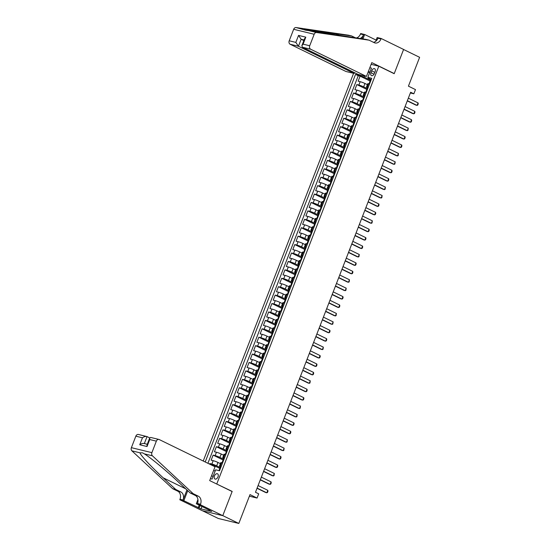 <?xml version="1.0" encoding="UTF-8"?>
<svg xmlns="http://www.w3.org/2000/svg" width="551" height="551" viewBox="0 0 551 551"><rect width="100%" height="100%" fill="white"/><g stroke="black" fill="none" stroke-linecap="round" stroke-linejoin="round"><path stroke-width="0.83" d="M218.017 476.835A2.907 1.798 -64 0 0 217.514 473.791A2.907 1.798 -64 0 0 214.463 475.974A2.907 1.798 -64 0 0 214.966 479.019A2.907 1.798 -64 0 0 218.017 476.835M202.458 510.749L218.299 518.477L238.817 523.45L222.783 515.626L232.178 491.416L216.178 483.757M353.597 73.324L203.229 461.015M216.784 483.909L378.806 66.196L394.192 73.703L403.587 49.494L419.614 57.318L408.429 86.163L415.482 89.599L413.849 93.815L410.64 92.244L255.485 492.27L258.688 493.834L257.055 498.049L250.002 494.605L238.817 523.45M367.386 84.668L364.955 83.477A3.637 0.386 -158.8 0 0 360.168 81.693L358.15 81.197L360.106 76.148L370.1 81.025M367.173 88.566L363.646 86.844A3.637 0.386 -158.8 0 0 358.866 85.061L356.841 84.565L366.828 89.441M356.841 84.565L354.878 89.62L356.903 90.109A3.637 0.386 -158.8 0 1 361.683 91.9L364.121 93.091M360.857 101.508L358.419 100.323A3.637 0.386 -158.8 0 0 353.639 98.533L351.614 98.044L353.577 92.988L363.564 97.864M357.585 109.931L355.154 108.747A3.637 0.386 -158.8 0 0 350.374 106.956L348.349 106.467L350.305 101.412L360.299 106.288M354.321 118.355L351.889 117.163A3.637 0.386 -158.8 0 0 347.102 115.379L345.078 114.883L347.04 109.835L357.027 114.704M351.056 126.771L348.618 125.587A3.637 0.386 -158.8 0 0 343.838 123.796L341.813 123.307L343.776 118.251L353.763 123.128M347.791 135.195L345.353 134.01A3.637 0.386 -158.8 0 0 340.573 132.219L338.548 131.73L340.504 126.675L350.498 131.551M344.52 143.618L342.088 142.427A3.637 0.386 -158.8 0 0 337.302 140.643L335.284 140.154L337.24 135.098L347.233 139.975M341.255 152.042L338.824 150.85A3.637 0.386 -158.8 0 0 334.037 149.059L332.012 148.57L333.975 143.522L343.962 148.391M337.99 160.458L335.552 159.273A3.637 0.386 -158.8 0 0 330.772 157.483L328.747 156.994L330.71 151.938L340.697 156.815M334.719 168.881L332.287 167.697A3.637 0.386 -158.8 0 0 327.508 165.906L325.483 165.417L327.439 160.362L337.432 165.238M331.454 177.305L329.023 176.113A3.637 0.386 -158.8 0 0 324.236 174.33L322.218 173.834L324.174 168.785L334.168 173.661M328.189 185.728L325.751 184.537A3.637 0.386 -158.8 0 0 320.971 182.746L318.946 182.257L320.909 177.208L330.896 182.078M324.925 194.145L322.487 192.96A3.637 0.386 -158.8 0 0 317.707 191.169L315.682 190.68L317.645 185.625L327.631 190.501M321.653 202.568L319.222 201.384A3.637 0.386 -158.8 0 0 314.442 199.593L312.417 199.104L314.373 194.048L324.367 198.925M318.388 210.992L315.957 209.8A3.637 0.386 -158.8 0 0 311.17 208.016L309.152 207.52L311.108 202.472L321.102 207.348M315.124 219.415L312.686 218.224A3.637 0.386 -158.8 0 0 307.906 216.433L305.881 215.944L307.844 210.888L317.831 215.765M311.859 227.832L309.421 226.647A3.637 0.386 -158.8 0 0 304.641 224.856L302.616 224.367L304.579 219.312L314.566 224.188M308.588 236.255L306.156 235.07A3.637 0.386 -158.8 0 0 301.376 233.28L299.351 232.791L301.307 227.735L311.301 232.612M305.323 244.678L302.892 243.487A3.637 0.386 -158.8 0 0 298.105 241.703L296.08 241.207L298.043 236.159L308.03 241.028M302.058 253.095L299.62 251.91A3.637 0.386 -158.8 0 0 294.84 250.12L292.815 249.631L294.778 244.575L304.765 249.451M298.794 261.518L296.355 260.334A3.637 0.386 -158.8 0 0 291.575 258.543L289.55 258.054L291.507 252.999L301.5 257.875M295.522 269.942L293.091 268.75A3.637 0.386 -158.8 0 0 288.304 266.966L286.286 266.477L288.242 261.422L298.236 266.298M292.257 278.365L289.826 277.174A3.637 0.386 -158.8 0 0 285.039 275.383L283.014 274.894L284.977 269.845L294.964 274.715M288.993 286.782L286.554 285.597A3.637 0.386 -158.8 0 0 281.775 283.806L279.75 283.317L281.713 278.262L291.699 283.138M285.721 295.205L283.29 294.02A3.637 0.386 -158.8 0 0 278.51 292.23L276.485 291.741L278.441 286.685L288.435 291.562M282.456 303.629L280.025 302.437A3.637 0.386 -158.8 0 0 275.238 300.653L273.22 300.157L275.176 295.109L285.17 299.985M279.192 312.052L276.754 310.86A3.637 0.386 -158.8 0 0 271.974 309.07L269.949 308.581L271.912 303.532L281.898 308.402M275.927 320.468L273.489 319.284A3.637 0.386 -158.8 0 0 268.709 317.493L266.684 317.004L268.647 311.949L278.634 316.825M272.655 328.892L270.224 327.707A3.637 0.386 -158.8 0 0 265.444 325.916L263.419 325.427L265.375 320.372L275.369 325.248M269.391 337.315L266.959 336.124A3.637 0.386 -158.8 0 0 262.173 334.34L260.155 333.844L262.111 328.795L272.104 333.672M266.126 345.739L263.688 344.547A3.637 0.386 -158.8 0 0 258.908 342.756L256.883 342.267L258.846 337.212L268.833 342.088M262.861 354.155L260.423 352.971A3.637 0.386 -158.8 0 0 255.643 351.18L253.618 350.691L255.581 345.635L265.568 350.512M259.59 362.579L257.159 361.394A3.637 0.386 -158.8 0 0 252.372 359.603L250.354 359.114L252.31 354.059L262.304 358.935M256.325 371.002L253.894 369.811A3.637 0.386 -158.8 0 0 249.107 368.027L247.082 367.531L249.045 362.482L259.032 367.352M253.061 379.419L250.622 378.234A3.637 0.386 -158.8 0 0 245.842 376.443L243.817 375.954L245.78 370.899L255.767 375.775M249.796 387.842L247.358 386.657A3.637 0.386 -158.8 0 0 242.578 384.867L240.553 384.378L242.509 379.322L252.503 384.199M246.524 396.265L244.093 395.074A3.637 0.386 -158.8 0 0 239.306 393.29L237.288 392.801L239.244 387.746L249.238 392.622M243.26 404.689L240.828 403.497A3.637 0.386 -158.8 0 0 236.042 401.707L234.017 401.218L235.98 396.169L245.966 401.038M239.995 413.105L237.557 411.921A3.637 0.386 -158.8 0 0 232.777 410.13L230.752 409.641L232.715 404.586L242.702 409.462M236.723 421.529L234.292 420.344A3.637 0.386 -158.8 0 0 229.512 418.553L227.487 418.064L229.443 413.009L239.437 417.885M233.459 429.952L231.027 428.761A3.637 0.386 -158.8 0 0 226.241 426.977L224.223 426.481L226.179 421.432L236.172 426.309M230.194 438.376L227.756 437.184A3.637 0.386 -158.8 0 0 222.976 435.393L220.951 434.904L222.914 429.856L232.901 434.725M226.929 446.792L224.491 445.607A3.637 0.386 -158.8 0 0 219.711 443.817L217.686 443.328L219.649 438.272L229.636 443.149M223.658 455.216L221.226 454.031A3.637 0.386 -158.8 0 0 216.447 452.24L214.422 451.751L216.378 446.696L226.371 451.572M220.393 463.639L217.962 462.447A3.637 0.386 -158.8 0 0 213.175 460.664L211.15 460.168L213.113 455.119L223.107 459.995M221.247 466.304L220.297 466.07A3.637 0.386 21.2 0 0 219.477 466.008A3.637 0.386 21.2 0 0 220.641 466.787L220.999 466.959M224.519 457.881L223.561 457.647A3.637 0.386 21.2 0 0 222.742 457.585A3.637 0.386 21.2 0 0 223.913 458.363L224.264 458.535M227.783 449.458L226.833 449.23A3.637 0.386 21.2 0 0 226.006 449.168A3.637 0.386 21.2 0 0 227.177 449.94L227.529 450.112M231.048 441.041L230.098 440.807A3.637 0.386 21.2 0 0 229.271 440.745A3.637 0.386 21.2 0 0 230.442 441.523L230.793 441.695M234.32 432.618L233.362 432.383A3.637 0.386 21.2 0 0 232.543 432.321A3.637 0.386 21.2 0 0 233.714 433.1L234.065 433.272M237.584 424.194L236.627 423.967A3.637 0.386 21.2 0 0 235.807 423.898A3.637 0.386 21.2 0 0 236.978 424.676L237.329 424.849M240.849 415.771L239.899 415.544A3.637 0.386 21.2 0 0 239.072 415.482A3.637 0.386 21.2 0 0 240.243 416.253L240.594 416.425M244.114 407.354L243.163 407.12A3.637 0.386 21.2 0 0 242.337 407.058A3.637 0.386 21.2 0 0 243.508 407.836L243.859 408.009M247.385 398.931L246.428 398.697A3.637 0.386 21.2 0 0 245.608 398.635A3.637 0.386 21.2 0 0 246.779 399.413L247.13 399.585M250.65 390.507L249.693 390.28A3.637 0.386 21.2 0 0 248.873 390.218A3.637 0.386 21.2 0 0 250.044 390.99L250.395 391.162M253.915 382.084L252.964 381.857A3.637 0.386 21.2 0 0 252.138 381.795A3.637 0.386 21.2 0 0 253.308 382.573L253.66 382.738M257.179 373.668L256.229 373.433A3.637 0.386 21.2 0 0 255.409 373.371A3.637 0.386 21.2 0 0 256.573 374.15L256.931 374.322M260.451 365.244L259.493 365.01A3.637 0.386 21.2 0 0 258.674 364.948A3.637 0.386 21.2 0 0 259.845 365.726L260.196 365.898M263.715 356.821L262.765 356.593A3.637 0.386 21.2 0 0 261.939 356.531A3.637 0.386 21.2 0 0 263.109 357.303L263.461 357.475M266.98 348.397L266.03 348.17A3.637 0.386 21.2 0 0 265.203 348.108A3.637 0.386 21.2 0 0 266.374 348.886L266.725 349.058M270.245 339.981L269.294 339.747A3.637 0.386 21.2 0 0 268.475 339.685A3.637 0.386 21.2 0 0 269.639 340.463L269.997 340.635M273.516 331.557L272.559 331.323A3.637 0.386 21.2 0 0 271.739 331.261A3.637 0.386 21.2 0 0 272.91 332.039L273.262 332.212M276.781 323.134L275.831 322.907A3.637 0.386 21.2 0 0 275.004 322.845A3.637 0.386 21.2 0 0 276.175 323.616L276.526 323.788M280.046 314.717L279.095 314.483A3.637 0.386 21.2 0 0 278.269 314.421A3.637 0.386 21.2 0 0 279.44 315.2L279.791 315.372M283.317 306.294L282.36 306.06A3.637 0.386 21.2 0 0 281.54 305.998A3.637 0.386 21.2 0 0 282.711 306.776L283.062 306.948M286.582 297.871L285.625 297.643A3.637 0.386 21.2 0 0 284.805 297.574A3.637 0.386 21.2 0 0 285.976 298.353L286.327 298.525M289.847 289.447L288.896 289.22A3.637 0.386 21.2 0 0 288.07 289.158A3.637 0.386 21.2 0 0 289.241 289.929L289.592 290.101M293.111 281.031L292.161 280.796A3.637 0.386 21.2 0 0 291.334 280.735A3.637 0.386 21.2 0 0 292.505 281.513L292.856 281.685M296.383 272.607L295.426 272.373A3.637 0.386 21.2 0 0 294.606 272.311A3.637 0.386 21.2 0 0 295.777 273.089L296.128 273.262M299.648 264.184L298.69 263.957A3.637 0.386 21.2 0 0 297.871 263.895A3.637 0.386 21.2 0 0 299.041 264.666L299.393 264.838M302.912 255.76L301.962 255.533A3.637 0.386 21.2 0 0 301.135 255.471A3.637 0.386 21.2 0 0 302.306 256.249L302.657 256.415M306.177 247.344L305.226 247.11A3.637 0.386 21.2 0 0 304.407 247.048A3.637 0.386 21.2 0 0 305.571 247.826L305.929 247.998M309.448 238.92L308.491 238.686A3.637 0.386 21.2 0 0 307.672 238.624A3.637 0.386 21.2 0 0 308.842 239.403L309.194 239.575M312.713 230.497L311.763 230.27A3.637 0.386 21.2 0 0 310.936 230.208A3.637 0.386 21.2 0 0 312.107 230.979L312.458 231.151M315.978 222.074L315.027 221.846A3.637 0.386 21.2 0 0 314.201 221.784A3.637 0.386 21.2 0 0 315.372 222.563L315.723 222.735M319.243 213.657L318.292 213.423A3.637 0.386 21.2 0 0 317.472 213.361A3.637 0.386 21.2 0 0 318.636 214.139L318.995 214.311M322.514 205.234L321.557 205A3.637 0.386 21.2 0 0 320.737 204.938A3.637 0.386 21.2 0 0 321.908 205.716L322.259 205.888M325.779 196.81L324.828 196.583A3.637 0.386 21.2 0 0 324.002 196.521A3.637 0.386 21.2 0 0 325.173 197.292L325.524 197.465M329.043 188.394L328.093 188.16A3.637 0.386 21.2 0 0 327.266 188.098A3.637 0.386 21.2 0 0 328.437 188.876L328.789 189.048M332.315 179.97L331.358 179.736A3.637 0.386 21.2 0 0 330.538 179.674A3.637 0.386 21.2 0 0 331.709 180.452L332.06 180.625M335.58 171.547L334.622 171.32A3.637 0.386 21.2 0 0 333.803 171.251A3.637 0.386 21.2 0 0 334.974 172.029L335.325 172.201M338.844 163.124L337.894 162.896A3.637 0.386 21.2 0 0 337.067 162.834A3.637 0.386 21.2 0 0 338.238 163.606L338.589 163.778M342.109 154.707L341.159 154.473A3.637 0.386 21.2 0 0 340.332 154.411A3.637 0.386 21.2 0 0 341.503 155.189L341.854 155.361M345.381 146.284L344.423 146.049A3.637 0.386 21.2 0 0 343.604 145.987A3.637 0.386 21.2 0 0 344.774 146.766L345.126 146.938M348.645 137.86L347.688 137.633A3.637 0.386 21.2 0 0 346.868 137.571A3.637 0.386 21.2 0 0 348.039 138.342L348.39 138.515M351.91 129.437L350.959 129.209A3.637 0.386 21.2 0 0 350.133 129.148A3.637 0.386 21.2 0 0 351.304 129.926L351.655 130.091M355.175 121.02L354.224 120.786A3.637 0.386 21.2 0 0 353.405 120.724A3.637 0.386 21.2 0 0 354.568 121.502L354.927 121.675M358.446 112.597L357.489 112.363A3.637 0.386 21.2 0 0 356.669 112.301A3.637 0.386 21.2 0 0 357.84 113.079L358.191 113.251M361.711 104.173L360.76 103.946A3.637 0.386 21.2 0 0 359.934 103.884A3.637 0.386 21.2 0 0 361.105 104.656L361.456 104.828M364.976 95.75L364.025 95.523A3.637 0.386 21.2 0 0 363.199 95.461A3.637 0.386 21.2 0 0 364.369 96.239L364.721 96.411M371.677 70.824L370.954 72.677A2.817 1.743 -64 0 0 371.436 75.625A2.817 1.743 -64 0 0 374.391 73.51L375.114 71.658A2.817 1.743 -64 0 0 374.625 68.71A2.817 1.743 -64 0 0 371.677 70.824L374.838 72.367M371.14 64.336L378.806 66.196M210.427 478.681L212.052 479.074L215.641 469.81L219.525 470.754L371.746 78.304L367.861 77.367L368.213 78.077L371.257 79.564M364.652 76.004L364.218 77.112L355.553 74.385L205.213 461.986M359.438 75.322L359.645 74.791M369.831 67.711L371.457 68.104L367.861 77.367M220.18 467.537L216.653 465.815L217.962 462.447M223.444 459.114L219.918 457.399L221.226 454.031M226.709 450.697L223.183 448.975L224.491 445.607M229.974 442.274L226.454 440.552L227.756 437.184M233.245 433.851L229.719 432.129L231.027 428.761M236.51 425.427L232.983 423.712L234.292 420.344M239.775 417.011L236.255 415.289L237.557 411.921M243.039 408.587L239.52 406.865L240.828 403.497M246.311 400.164L242.784 398.449L244.093 395.074M249.575 391.74L246.049 390.025L247.358 386.657M252.84 383.324L249.321 381.602L250.622 378.234M256.112 374.9L252.585 373.179L253.894 369.811M259.376 366.477L255.85 364.762L257.159 361.394M262.641 358.06L259.115 356.339L260.423 352.971M265.906 349.637L262.386 347.915L263.688 344.547M269.177 341.214L265.651 339.492L266.959 336.124M272.442 332.79L268.916 331.075L270.224 327.707M275.707 324.374L272.18 322.652L273.489 319.284M278.971 315.95L275.452 314.228L276.754 310.86M282.243 307.527L278.716 305.805L280.025 302.437M285.508 299.103L281.981 297.388L283.29 294.02M288.772 290.687L285.253 288.965L286.554 285.597M292.037 282.264L288.517 280.542L289.826 277.174M295.308 273.84L291.782 272.125L293.091 268.75M298.573 265.417L295.047 263.702L296.355 260.334M301.838 257L298.318 255.278L299.62 251.91M305.109 248.577L301.583 246.855L302.892 243.487M308.374 240.153L304.848 238.438L306.156 235.07M311.639 231.737L308.112 230.015L309.421 226.647M314.903 223.313L311.384 221.592L312.686 218.224M318.175 214.89L314.649 213.168L315.957 209.8M321.44 206.467L317.913 204.752L319.222 201.384M324.704 198.05L321.178 196.328L322.487 192.96M327.969 189.627L324.449 187.905L325.751 184.537M331.241 181.203L327.714 179.481L329.023 176.113M334.505 172.78L330.979 171.065L332.287 167.697M337.77 164.363L334.25 162.641L335.552 159.273M341.035 155.94L337.515 154.218L338.824 150.85M344.306 147.516L340.78 145.801L342.088 142.427M347.571 139.093L344.044 137.378L345.353 134.01M350.835 130.677L347.316 128.955L348.618 125.587M354.107 122.253L350.581 120.531L351.889 117.163M357.372 113.83L353.845 112.115L355.154 108.747M360.636 105.413L357.11 103.691L358.419 100.323M363.901 96.99L360.382 95.268L361.683 91.9M368.24 87.334L367.29 87.099A3.637 0.386 -158.8 0 0 366.47 87.037A3.637 0.386 -158.8 0 0 367.634 87.816L367.992 87.988M360.106 76.148L358.246 75.694L207.906 463.301M216.653 465.815A3.637 0.386 21.2 0 0 211.873 464.032L209.848 463.536L209.614 464.135M213.113 455.119L215.138 455.608A3.637 0.386 21.2 0 1 219.918 457.399M216.378 446.696L218.403 447.185A3.637 0.386 21.2 0 1 223.183 448.975M219.649 438.272L221.667 438.761A3.637 0.386 21.2 0 1 226.454 440.552M222.914 429.856L224.939 430.345A3.637 0.386 21.2 0 1 229.719 432.129M226.179 421.432L228.204 421.921A3.637 0.386 21.2 0 1 232.983 423.712M229.443 413.009L231.468 413.498A3.637 0.386 21.2 0 1 236.255 415.289M232.715 404.586L234.733 405.081A3.637 0.386 21.2 0 1 239.52 406.865M235.98 396.169L238.004 396.658A3.637 0.386 21.2 0 1 242.784 398.449M239.244 387.746L241.269 388.235A3.637 0.386 21.2 0 1 246.049 390.025M242.509 379.322L244.534 379.811A3.637 0.386 21.2 0 1 249.321 381.602M245.78 370.899L247.805 371.395A3.637 0.386 21.2 0 1 252.585 373.179M249.045 362.482L251.07 362.971A3.637 0.386 21.2 0 1 255.85 364.762M252.31 354.059L254.335 354.548A3.637 0.386 21.2 0 1 259.115 356.339M255.581 345.635L257.599 346.124A3.637 0.386 21.2 0 1 262.386 347.915M258.846 337.212L260.871 337.708A3.637 0.386 21.2 0 1 265.651 339.492M262.111 328.795L264.136 329.284A3.637 0.386 21.2 0 1 268.916 331.075M265.375 320.372L267.4 320.861A3.637 0.386 21.2 0 1 272.18 322.652M268.647 311.949L270.665 312.438A3.637 0.386 21.2 0 1 275.452 314.228M271.912 303.532L273.937 304.021A3.637 0.386 21.2 0 1 278.716 305.805M275.176 295.109L277.201 295.598A3.637 0.386 21.2 0 1 281.981 297.388M278.441 286.685L280.466 287.174A3.637 0.386 21.2 0 1 285.253 288.965M281.713 278.262L283.731 278.758A3.637 0.386 21.2 0 1 288.517 280.542M284.977 269.845L287.002 270.334A3.637 0.386 21.2 0 1 291.782 272.125M288.242 261.422L290.267 261.911A3.637 0.386 21.2 0 1 295.047 263.702M291.507 252.999L293.531 253.488A3.637 0.386 21.2 0 1 298.318 255.278M294.778 244.575L296.803 245.071A3.637 0.386 21.2 0 1 301.583 246.855M298.043 236.159L300.068 236.648A3.637 0.386 21.2 0 1 304.848 238.438M301.307 227.735L303.332 228.224A3.637 0.386 21.2 0 1 308.112 230.015M304.579 219.312L306.597 219.801A3.637 0.386 21.2 0 1 311.384 221.592M307.844 210.888L309.869 211.384A3.637 0.386 21.2 0 1 314.649 213.168M311.108 202.472L313.133 202.961A3.637 0.386 21.2 0 1 317.913 204.752M314.373 194.048L316.398 194.537A3.637 0.386 21.2 0 1 321.178 196.328M317.645 185.625L319.663 186.114A3.637 0.386 21.2 0 1 324.449 187.905M320.909 177.208L322.934 177.697A3.637 0.386 21.2 0 1 327.714 179.481M324.174 168.785L326.199 169.274A3.637 0.386 21.2 0 1 330.979 171.065M327.439 160.362L329.464 160.851A3.637 0.386 21.2 0 1 334.25 162.641M330.71 151.938L332.728 152.434A3.637 0.386 21.2 0 1 337.515 154.218M333.975 143.522L336 144.011A3.637 0.386 21.2 0 1 340.78 145.801M337.24 135.098L339.264 135.587A3.637 0.386 21.2 0 1 344.044 137.378M340.504 126.675L342.529 127.164A3.637 0.386 21.2 0 1 347.316 128.955M343.776 118.251L345.801 118.747A3.637 0.386 21.2 0 1 350.581 120.531M347.04 109.835L349.065 110.324A3.637 0.386 21.2 0 1 353.845 112.115M350.305 101.412L352.33 101.901A3.637 0.386 21.2 0 1 357.11 103.691M353.577 92.988L355.595 93.477A3.637 0.386 21.2 0 1 360.382 95.268M369.549 83.966L368.598 83.731A3.637 0.386 -158.8 0 0 367.772 83.669L366.47 87.037M366.284 92.382L365.334 92.155A3.637 0.386 -158.8 0 0 364.507 92.093L363.199 95.461M363.019 100.805L362.062 100.578A3.637 0.386 -158.8 0 0 361.242 100.509L359.934 103.884M359.748 109.229L358.797 108.995A3.637 0.386 -158.8 0 0 357.978 108.933L356.669 112.301M356.483 117.652L355.533 117.418A3.637 0.386 -158.8 0 0 354.706 117.356L353.405 120.724M353.219 126.069L352.261 125.842A3.637 0.386 -158.8 0 0 351.442 125.78L350.133 129.148M349.954 134.492L348.997 134.258A3.637 0.386 -158.8 0 0 348.177 134.196L346.868 137.571M346.682 142.916L345.732 142.681A3.637 0.386 -158.8 0 0 344.905 142.619L343.604 145.987M343.418 151.339L342.467 151.105A3.637 0.386 -158.8 0 0 341.641 151.043L340.332 154.411M340.153 159.756L339.196 159.528A3.637 0.386 -158.8 0 0 338.376 159.466L337.067 162.834M336.888 168.179L335.931 167.945A3.637 0.386 -158.8 0 0 335.111 167.883L333.803 171.251M333.617 176.602L332.666 176.368A3.637 0.386 -158.8 0 0 331.84 176.306L330.538 179.674M330.352 185.019L329.402 184.792A3.637 0.386 -158.8 0 0 328.575 184.73L327.266 188.098M327.087 193.442L326.13 193.215A3.637 0.386 -158.8 0 0 325.31 193.153L324.002 196.521M323.816 201.866L322.865 201.632A3.637 0.386 -158.8 0 0 322.046 201.57L320.737 204.938M320.551 210.289L319.601 210.055A3.637 0.386 -158.8 0 0 318.774 209.993L317.472 213.361M317.286 218.706L316.336 218.478A3.637 0.386 -158.8 0 0 315.509 218.416L314.201 221.784M314.022 227.129L313.064 226.902A3.637 0.386 -158.8 0 0 312.245 226.833L310.936 230.208M310.75 235.552L309.8 235.318A3.637 0.386 -158.8 0 0 308.973 235.256L307.672 238.624M307.486 243.976L306.535 243.742A3.637 0.386 -158.8 0 0 305.709 243.68L304.407 247.048M304.221 252.392L303.264 252.165A3.637 0.386 -158.8 0 0 302.444 252.103L301.135 255.471M300.956 260.816L299.999 260.582A3.637 0.386 -158.8 0 0 299.179 260.52L297.871 263.895M297.685 269.239L296.734 269.005A3.637 0.386 -158.8 0 0 295.908 268.943L294.606 272.311M294.42 277.663L293.469 277.428A3.637 0.386 -158.8 0 0 292.643 277.367L291.334 280.735M291.155 286.079L290.198 285.852A3.637 0.386 -158.8 0 0 289.378 285.79L288.07 289.158M287.891 294.503L286.933 294.268A3.637 0.386 -158.8 0 0 286.114 294.206L284.805 297.574M284.619 302.926L283.669 302.692A3.637 0.386 -158.8 0 0 282.842 302.63L281.54 305.998M281.354 311.343L280.404 311.115A3.637 0.386 -158.8 0 0 279.577 311.053L278.269 314.421M278.09 319.766L277.132 319.539A3.637 0.386 -158.8 0 0 276.313 319.477L275.004 322.845M274.818 328.189L273.868 327.955A3.637 0.386 -158.8 0 0 273.048 327.893L271.739 331.261M271.553 336.613L270.603 336.379A3.637 0.386 -158.8 0 0 269.776 336.317L268.475 339.685M268.289 345.029L267.338 344.802A3.637 0.386 -158.8 0 0 266.512 344.74L265.203 348.108M265.024 353.453L264.067 353.225A3.637 0.386 -158.8 0 0 263.247 353.157L261.939 356.531M261.753 361.876L260.802 361.642A3.637 0.386 -158.8 0 0 259.976 361.58L258.674 364.948M258.488 370.3L257.537 370.065A3.637 0.386 -158.8 0 0 256.711 370.003L255.409 373.371M255.223 378.716L254.266 378.489A3.637 0.386 -158.8 0 0 253.446 378.427L252.138 381.795M251.959 387.139L251.001 386.912A3.637 0.386 -158.8 0 0 250.182 386.843L248.873 390.218M248.687 395.563L247.736 395.329A3.637 0.386 -158.8 0 0 246.91 395.267L245.608 398.635M245.422 403.986L244.472 403.752A3.637 0.386 -158.8 0 0 243.645 403.69L242.337 407.058M242.158 412.403L241.2 412.176A3.637 0.386 -158.8 0 0 240.381 412.114L239.072 415.482M238.886 420.826L237.936 420.592A3.637 0.386 -158.8 0 0 237.116 420.53L235.807 423.898M235.621 429.25L234.671 429.015A3.637 0.386 -158.8 0 0 233.844 428.953L232.543 432.321M232.357 437.666L231.406 437.439A3.637 0.386 -158.8 0 0 230.58 437.377L229.271 440.745M229.092 446.09L228.135 445.862A3.637 0.386 -158.8 0 0 227.315 445.8L226.006 449.168M225.82 454.513L224.87 454.279A3.637 0.386 -158.8 0 0 224.05 454.217L222.742 457.585M222.556 462.936L221.605 462.702A3.637 0.386 -158.8 0 0 220.779 462.64L219.477 466.008M369.652 72.753L368.158 72.023M370.437 80.143L364.218 77.112M249.389 496.189L257.055 498.049M410.364 92.967L413.849 93.815M369.928 72.043L368.302 71.651M211.508 475.885L213.134 476.284M215.145 471.091L213.65 470.361M358.246 75.694L355.553 74.385M209.848 463.536L219.835 468.412M232.178 491.416L231.565 491.265M371.216 79.661L370.658 79.571L370.341 81.438M369.597 83.842L369.046 83.842M369.025 83.78L370.038 81.169M408.346 98.168L418.064 102.913L418.237 103.85L417.748 105.11L416.081 105.2L407.285 100.902M418.064 102.913L417.079 105.441L407.361 100.695M366.443 76.437L310.661 49.218L302.375 47.214L358.157 74.433L366.443 76.437L371.801 62.628L394.24 73.579L403.601 49.452L381.161 38.501L377.139 37.53L375.665 41.339M354.534 72.663L354.224 73.476L345.932 71.472L290.15 44.252A2.727 2.121 -76.4 0 1 289.206 40.788L293.662 29.293A2.727 2.121 -76.4 0 1 296.08 27.55L348.563 35.195L351.6 35.932L304.193 29.513C304.317 29.988 305.743 30.339 308.477 30.553L366.043 39.431L369.074 40.168L374.205 42.668A6.357 4.945 103.6 0 0 374.997 42.957A6.357 4.945 103.6 0 0 380.982 38.963L381.161 38.501M355.677 37.923L351.6 35.932M289.206 40.788L295.832 42.393L298.539 35.402L305.805 37.158L303.091 44.149L309.717 45.754L314.18 34.258L293.662 29.293M308.477 30.553L316.591 32.523L369.074 40.168M356.242 38.005A6.357 4.945 103.6 0 0 360.471 33.997L360.65 33.528L364.666 34.506L362.93 38.976M376.14 40.106L364.666 34.506M393.634 73.435L394.24 73.579M354.224 73.476L298.435 46.256L290.15 44.252M359.948 38.542A6.357 4.945 103.6 0 0 363.502 34.727L361.911 38.832M316.591 32.523A2.727 2.121 103.6 0 0 314.18 34.258M309.717 45.754A2.727 2.121 103.6 0 0 310.661 49.218M296.08 27.55L304.551 29.878M373.426 42.289A6.357 4.945 103.6 0 0 377.945 38.226L380.982 38.963M303.842 40.581L301.149 39.266L298.435 46.256L295.832 42.393M298.539 35.402L301.149 39.266L304.076 39.975M305.805 37.158L304.579 38.687L301.865 45.678L302.375 47.214M303.091 44.149L301.865 45.678M156.353 441.151L151.897 452.647A2.727 2.121 103.6 0 0 152.407 455.808L193.174 493.668L198.305 496.169A6.357 4.945 -76.4 0 1 200.509 504.255L200.33 504.723L222.769 515.667L232.129 491.54L209.683 480.589L215.042 466.78L159.26 439.56A2.727 2.121 103.6 0 0 158.922 439.436A2.727 2.121 103.6 0 0 156.353 441.151L149.727 439.546L149.72 437.921L147.034 436.599L144.334 443.555M193.174 493.668L190.136 492.931L177.642 481.326C165.837 470.265 150.092 457.289 144.293 453.845L142.619 452.846L140.009 452.805C140.154 454.878 151.105 466.697 163.199 477.827L175.7 489.433L180.824 491.933A6.357 4.945 -76.4 0 1 183.028 500.019L179.991 499.289L179.812 499.75L202.258 510.701L222.769 515.667M175.7 489.433L172.663 488.696L177.794 491.203A6.357 4.945 -76.4 0 1 179.991 499.289M200.509 504.255L197.472 503.524A6.357 4.945 -76.4 0 0 195.268 495.439L190.136 492.931M149.727 439.546L147.021 446.53L139.754 444.774L142.468 437.783L135.842 436.178L131.386 447.674L151.897 452.647M140.009 452.805L131.896 450.842L172.663 488.696M200.33 504.723L196.308 503.745L209.855 510.357M201.935 506.493L201.005 508.883L211.708 511.48L209.779 510.536M201.005 508.883L183.834 500.721L179.812 499.75M196.308 503.745L197.94 499.53M186.934 489.956L183.028 500.019M187.726 490.693L183.834 500.721M131.896 450.842A2.727 2.121 -76.4 0 1 131.386 447.674M135.842 436.178A2.727 2.121 -76.4 0 1 138.411 434.47L147.034 436.599C145.705 436.165 144.183 436.564 142.468 437.783M198.195 507.733L199.193 505.157M200.013 505.556L199.083 507.946M147.021 446.53L147.014 444.912L149.72 437.921L150.657 437.439L158.922 439.436M139.754 444.774C141.476 443.555 142.998 443.156 144.321 443.589M367.951 88.084L367.393 87.995L367.076 89.861M366.332 92.265L365.781 92.265M365.761 92.203L366.773 89.593M405.075 106.591L414.793 111.336L414.965 112.273L414.476 113.534L412.816 113.616L404.021 109.325M414.793 111.336L413.815 113.857L404.097 109.119M364.686 96.508L364.128 96.411L363.805 98.285M363.061 100.688L364.7 96.473M363.013 100.661L362.517 100.681M362.496 100.626L363.508 98.016M401.81 115.014L411.528 119.753L411.7 120.697L411.211 121.957L409.551 122.04L400.749 117.749M411.528 119.753L410.55 122.281L400.832 117.542M361.422 104.931L360.857 104.835L360.237 106.433L360.54 106.708M359.796 109.105L359.252 109.105M359.224 109.043L360.237 106.433M398.545 123.438L408.263 128.176L407.947 130.38L406.287 130.463L397.485 126.165M408.263 128.176L407.285 130.704L397.567 125.959M358.109 113.292L357.592 113.258L357.275 115.125M356.531 117.528L355.98 117.528M355.96 117.466L356.972 114.856M395.281 131.854L404.999 136.6L405.171 137.536L404.682 138.797L403.015 138.886L394.22 134.589M404.999 136.6L404.014 139.127L394.296 134.382M354.885 121.771L354.327 121.681L354.004 123.548M353.267 125.952L352.716 125.952M352.695 125.89L353.708 123.279M392.009 140.278L401.727 145.023L401.899 145.96L401.41 147.22L399.75 147.303L390.955 143.012M401.727 145.023L400.749 147.544L391.031 142.805M351.621 130.194L351.063 130.098L350.739 131.971M349.995 134.368L349.451 134.368M349.43 134.313L350.443 131.703M388.744 148.701L398.463 153.44L398.146 155.644L396.486 155.726L387.684 151.435M398.463 153.44L397.485 155.967L387.766 151.229M348.349 138.611L347.791 138.521L347.474 140.388M346.731 142.792L346.186 142.792M346.159 142.73L347.171 140.119M385.48 157.125L395.198 161.863L394.881 164.067L393.221 164.15L384.419 159.852M395.198 161.863L394.213 164.391L384.502 159.645M345.084 147.034L344.527 146.945L344.21 148.811M343.466 151.215L342.915 151.215M342.894 151.153L343.907 148.543M382.215 165.541L391.926 170.287L392.105 171.223L391.609 172.484L389.95 172.566L381.154 168.275M391.926 170.287L390.948 172.814L381.23 168.069M341.82 155.458L341.262 155.361L340.938 157.235M340.201 159.638L341.834 155.423M340.146 159.611L339.65 159.638M339.63 159.576L340.642 156.966M378.943 173.964L388.662 178.71L388.834 179.647L388.345 180.907L386.685 180.99L377.883 176.699M388.662 178.71L387.684 181.231L377.965 176.492M338.555 163.881L337.997 163.785L337.673 165.658M336.93 168.055L336.385 168.055M336.358 168L337.37 165.39M375.679 182.388L385.397 187.126L385.08 189.33L383.42 189.413L374.618 185.122M385.397 187.126L384.419 189.654L374.701 184.916M335.284 172.298L334.726 172.208L334.409 174.075M333.665 176.478L335.297 172.27M333.61 176.451L333.121 176.478M333.093 176.416L334.106 173.806M372.414 190.811L382.132 195.55L381.815 197.754L380.156 197.837L371.353 193.539M382.132 195.55L381.147 198.078L371.436 193.332M332.019 180.721L331.461 180.632L331.144 182.498M330.4 184.902L329.849 184.902M329.829 184.84L330.841 182.229M369.149 199.228L378.861 203.973L379.04 204.91L378.544 206.17L376.884 206.253L368.089 201.962M378.861 203.973L377.883 206.501L368.164 201.756M328.754 189.145L328.196 189.048L327.873 190.921M327.136 193.325L326.585 193.325M326.564 193.263L327.576 190.653M365.878 207.651L375.596 212.39L375.768 213.333L375.279 214.594L373.619 214.676L364.817 210.386M375.596 212.39L374.618 214.918L364.9 210.179M325.489 197.568L324.932 197.472L324.305 199.069L324.608 199.345M323.864 201.742L323.32 201.742M323.292 201.68L324.305 199.069M362.613 216.075L372.331 220.813L372.015 223.017L370.355 223.1L361.552 218.802M372.331 220.813L371.353 223.341L361.635 218.602M322.177 205.929L321.66 205.895L321.343 207.761M320.599 210.165L320.048 210.165M320.028 210.103L321.04 207.493M359.348 224.491L369.067 229.237L369.239 230.173L368.75 231.434L367.083 231.523L358.288 227.226M369.067 229.237L368.082 231.764L358.364 227.019M318.953 214.408L318.395 214.318L318.079 216.185M317.335 218.589L316.784 218.589M316.763 218.527L317.775 215.916M356.077 232.915L365.795 237.66L365.967 238.597L365.478 239.857L363.818 239.94L355.023 235.649M365.795 237.66L364.817 240.181L355.099 235.442M315.689 222.831L315.131 222.735L314.807 224.608M314.063 227.012L313.519 227.005M313.498 226.95L314.511 224.34M352.812 241.338L362.53 246.077L362.703 247.02L362.214 248.281L360.554 248.363L351.752 244.072M362.53 246.077L361.552 248.604L351.834 243.866M312.424 231.255L311.859 231.158L311.239 232.756L311.542 233.032M310.798 235.429L310.254 235.429M310.227 235.367L311.239 232.756M349.548 249.761L359.266 254.5L358.949 256.704L357.289 256.787L348.487 252.489M359.266 254.5L358.288 257.028L348.569 252.282M309.152 239.671L308.594 239.582L308.278 241.448M307.534 243.852L306.983 243.852M306.962 243.79L307.975 241.18M346.283 258.178L356.001 262.923L356.173 263.86L355.677 265.121L354.017 265.21L345.222 260.912M356.001 262.923L355.016 265.451L345.298 260.706M305.888 248.095L305.33 248.005L305.006 249.872M304.269 252.275L303.718 252.275M303.697 252.213L304.71 249.603M343.011 266.601L352.73 271.347L352.902 272.284L352.413 273.544L350.753 273.627L341.957 269.336M352.73 271.347L351.752 273.868L342.033 269.129M302.623 256.518L302.065 256.422L301.741 258.295M300.998 260.692L300.453 260.692M300.433 260.637L301.445 258.026M339.747 275.025L349.465 279.763L349.148 281.967L347.488 282.05L338.686 277.759M349.465 279.763L348.487 282.291L338.769 277.552M299.351 264.935L298.794 264.845L298.477 266.712M297.733 269.115L299.365 264.907M297.678 269.088L297.189 269.115M297.161 269.053L298.174 266.443M336.482 283.448L346.2 288.187L345.883 290.391L344.223 290.473L335.421 286.176M346.2 288.187L345.215 290.714L335.504 285.969M296.087 273.358L295.529 273.268L295.212 275.135M294.468 277.539L293.917 277.539M293.897 277.477L294.909 274.866M333.217 291.865L342.929 296.61L343.108 297.547L342.612 298.807L340.952 298.89L332.157 294.599M342.929 296.61L341.951 299.138L332.232 294.392M292.822 281.781L292.264 281.685L291.94 283.558M291.204 285.962L290.652 285.962M290.632 285.9L291.644 283.29M329.946 300.288L339.664 305.034L339.836 305.97L339.347 307.231L337.687 307.313L328.885 303.022M339.664 305.034L338.686 307.554L328.968 302.816M289.516 290.143L289 290.108L288.676 291.982M287.932 294.379L287.388 294.379M289.557 290.205L287.918 294.344M287.36 294.324L288.373 291.713M326.681 308.712L336.399 313.45L336.082 315.654L334.423 315.737L325.62 311.446M336.399 313.45L335.421 315.978L325.703 311.239M284.667 302.802L286.265 298.594L285.728 298.532L285.108 300.13L285.411 300.398M284.612 302.774L284.123 302.802M284.096 302.74L285.108 300.13M323.416 317.135L333.135 321.874L332.818 324.078L331.158 324.16L322.356 319.862M333.135 321.874L332.15 324.401L322.438 319.656M283.021 307.045L282.463 306.955L282.146 308.822M281.403 311.225L280.852 311.225M280.831 311.163L281.843 308.553M320.152 325.551L329.863 330.297L330.042 331.234L329.546 332.494L327.886 332.577L319.091 328.286M329.863 330.297L328.885 332.825L319.167 328.079M279.756 315.468L279.199 315.372L278.875 317.245M278.138 319.649L277.587 319.649M277.566 319.587L278.579 316.977M316.88 333.975L326.598 338.713L326.771 339.657L326.282 340.917L324.622 341L315.819 336.709M326.598 338.713L325.62 341.241L315.902 336.503M276.492 323.892L275.934 323.795L275.307 325.393L275.61 325.669M274.866 328.065L274.322 328.065M274.295 328.003L275.307 325.393M313.615 342.398L323.334 347.137L323.017 349.341L321.357 349.424L312.555 345.126M323.334 347.137L322.356 349.665L312.637 344.926M273.22 332.308L272.662 332.219L272.346 334.085M271.602 336.489L271.051 336.489M271.03 336.427L272.042 333.816M310.351 350.815L320.069 355.56L320.241 356.497L319.752 357.757L318.085 357.847L309.29 353.549M320.069 355.56L319.084 358.088L309.366 353.343M269.956 340.732L269.398 340.642L269.081 342.508M268.337 344.912L269.969 340.697M268.282 344.885L267.786 344.912M267.765 344.85L268.778 342.24M307.079 359.238L316.797 363.984L316.97 364.92L316.481 366.181L314.821 366.263L306.025 361.973M316.797 363.984L315.819 366.505L306.101 361.766M266.691 349.155L266.133 349.058L265.809 350.932M265.065 353.336L264.521 353.329M264.501 353.274L265.513 350.663M303.815 367.662L313.533 372.4L313.705 373.344L313.216 374.604L311.556 374.687L302.754 370.396M313.533 372.4L312.555 374.928L302.836 370.189M263.426 357.578L262.861 357.482L262.242 359.08L262.545 359.355M261.801 361.752L261.257 361.752M261.229 361.69L262.242 359.08M300.55 376.085L310.268 380.824L309.951 383.028L308.291 383.11L299.489 378.812M310.268 380.824L309.29 383.351L299.572 378.606M260.155 365.995L259.597 365.905L259.28 367.772M258.536 370.176L257.985 370.176M257.964 370.114L258.977 367.503M297.285 384.502L307.003 389.247L307.176 390.184L306.68 391.444L305.02 391.534L296.224 387.236M307.003 389.247L306.019 391.775L296.3 387.029M256.89 374.418L256.332 374.329L256.008 376.195M255.271 378.599L254.72 378.599M254.7 378.537L255.712 375.927M294.014 392.925L303.732 397.67L303.904 398.607L303.415 399.868L301.755 399.95L292.96 395.659M303.732 397.67L302.754 400.191L293.036 395.453M253.625 382.842L253.067 382.745L252.744 384.619M252 387.016L251.456 387.016M251.428 386.96L252.448 384.35M290.749 401.348L300.467 406.087L300.15 408.291L298.49 408.374L289.688 404.083M300.467 406.087L299.489 408.615L289.771 403.876M250.319 391.203L249.796 391.169L249.479 393.035M248.735 395.439L248.191 395.439M248.164 395.377L249.176 392.767M287.484 409.772L297.203 414.51L296.886 416.714L295.226 416.797L286.424 412.499M297.203 414.51L296.218 417.038L286.506 412.293M247.089 399.682L246.531 399.592L246.214 401.459M245.47 403.862L244.919 403.862M244.899 403.8L245.911 401.19M284.22 418.188L293.931 422.934L294.11 423.871L293.614 425.131L291.954 425.214L283.159 420.923M293.931 422.934L292.953 425.462L283.235 420.716M243.824 408.105L243.266 408.009L242.943 409.882M242.206 412.286L241.655 412.286M241.634 412.224L242.647 409.613M280.948 426.612L290.666 431.357L290.838 432.294L290.349 433.554L288.69 433.637L279.887 429.346M290.666 431.357L289.688 433.878L279.97 429.139M240.56 416.528L240.002 416.432L239.678 418.305M238.934 420.702L238.39 420.702M238.363 420.647L239.375 418.037M277.683 435.035L287.402 439.774L287.085 441.978L285.425 442.06L276.623 437.769M287.402 439.774L286.424 442.301L276.705 437.563M237.288 424.945L236.73 424.855L236.413 426.722M235.67 429.126L235.125 429.126M235.098 429.064L236.11 426.453M274.419 443.459L284.137 448.197L283.82 450.401L282.16 450.484L273.358 446.186M284.137 448.197L283.152 450.725L273.441 445.979M234.023 433.368L233.466 433.279L233.149 435.145M232.405 437.549L231.854 437.549M231.833 437.487L232.846 434.877M271.154 451.875L280.865 456.621L281.038 457.557L280.549 458.818L278.889 458.9L270.093 454.609M280.865 456.621L279.887 459.148L270.169 454.403M230.759 441.792L230.201 441.695L229.877 443.569M229.14 445.973L228.589 445.973M228.569 445.911L229.581 443.3M267.882 460.299L277.601 465.037L277.773 465.981L277.284 467.241L275.624 467.324L266.822 463.033M277.601 465.037L276.623 467.565L266.904 462.826M227.494 450.215L226.929 450.119L226.309 451.717L226.613 451.992M225.869 454.389L227.501 450.181M225.82 454.368L225.325 454.389M225.297 454.327L226.309 451.717M264.618 468.722L274.336 473.461L274.019 475.665L272.359 475.747L263.557 471.449M274.336 473.461L273.358 475.988L263.64 471.25M224.223 458.632L223.665 458.542L223.348 460.409M222.604 462.812L222.053 462.812M222.032 462.75L223.045 460.14M261.353 477.138L271.071 481.884L271.244 482.821L270.755 484.081L269.088 484.171L260.292 479.873M271.071 481.884L270.086 484.412L260.368 479.666M219.498 470.747L220.937 467.028L220.4 466.966L219.78 468.564L220.083 468.832M218.981 470.616L219.78 468.564M258.082 485.562L267.8 490.307L267.972 491.244L267.483 492.504L265.823 492.587L257.028 488.296M267.8 490.307L266.822 492.828L257.103 488.09M363.646 86.844L364.955 83.477M358.866 85.061L360.168 81.693M211.873 464.032L213.175 460.664M215.138 455.608L216.447 452.24M218.403 447.185L219.711 443.817M221.667 438.761L222.976 435.393M224.939 430.345L226.241 426.977M228.204 421.921L229.512 418.553M231.468 413.498L232.777 410.13M234.733 405.081L236.042 401.707M238.004 396.658L239.306 393.29M241.269 388.235L242.578 384.867M244.534 379.811L245.842 376.443M247.805 371.395L249.107 368.027M251.07 362.971L252.372 359.603M254.335 354.548L255.643 351.18M257.599 346.124L258.908 342.756M260.871 337.708L262.173 334.34M264.136 329.284L265.444 325.916M267.4 320.861L268.709 317.493M270.665 312.438L271.974 309.07M273.937 304.021L275.238 300.653M277.201 295.598L278.51 292.23M280.466 287.174L281.775 283.806M283.731 278.758L285.039 275.383M287.002 270.334L288.304 266.966M290.267 261.911L291.575 258.543M293.531 253.488L294.84 250.12M296.803 245.071L298.105 241.703M300.068 236.648L301.376 233.28M303.332 228.224L304.641 224.856M306.597 219.801L307.906 216.433M309.869 211.384L311.17 208.016M313.133 202.961L314.442 199.593M316.398 194.537L317.707 191.169M319.663 186.114L320.971 182.746M322.934 177.697L324.236 174.33M326.199 169.274L327.508 165.906M329.464 160.851L330.772 157.483M332.728 152.434L334.037 149.059M336 144.011L337.302 140.643M339.264 135.587L340.573 132.219M342.529 127.164L343.838 123.796M345.801 118.747L347.102 115.379M349.065 110.324L350.374 106.956M352.33 101.901L353.639 98.533M355.595 93.477L356.903 90.109M367.29 87.099L368.598 83.731M364.025 95.523L365.334 92.155M360.76 103.946L362.062 100.578M357.489 112.363L358.797 108.995M354.224 120.786L355.533 117.418M350.959 129.209L352.261 125.842M347.688 137.633L348.997 134.258M344.423 146.049L345.732 142.681M341.159 154.473L342.467 151.105M337.894 162.896L339.196 159.528M334.622 171.32L335.931 167.945M331.358 179.736L332.666 176.368M328.093 188.16L329.402 184.792M324.828 196.583L326.13 193.215M321.557 205L322.865 201.632M318.292 213.423L319.601 210.055M315.027 221.846L316.336 218.478M311.763 230.27L313.064 226.902M308.491 238.686L309.8 235.318M305.226 247.11L306.535 243.742M301.962 255.533L303.264 252.165M298.69 263.957L299.999 260.582M295.426 272.373L296.734 269.005M292.161 280.796L293.469 277.428M288.896 289.22L290.198 285.852M285.625 297.643L286.933 294.268M282.36 306.06L283.669 302.692M279.095 314.483L280.404 311.115M275.831 322.907L277.132 319.539M272.559 331.323L273.868 327.955M269.294 339.747L270.603 336.379M266.03 348.17L267.338 344.802M262.765 356.593L264.067 353.225M259.493 365.01L260.802 361.642M256.229 373.433L257.537 370.065M252.964 381.857L254.266 378.489M249.693 390.28L251.001 386.912M246.428 398.697L247.736 395.329M243.163 407.12L244.472 403.752M239.899 415.544L241.2 412.176M236.627 423.967L237.936 420.592M233.362 432.383L234.671 429.015M230.098 440.807L231.406 437.439M226.833 449.23L228.135 445.862M223.561 457.647L224.87 454.279M220.297 466.07L221.605 462.702M374.06 74.192L370.954 72.677M369.576 83.8L371.195 79.633M363.502 34.727L360.471 33.997M335.504 33.583L339.512 35.539M180.824 491.933L177.794 491.203M195.268 495.439L198.305 496.169M152.407 455.808L144.293 453.845M163.199 477.827L185.687 488.799M366.312 92.224L367.93 88.057M359.782 109.064L361.394 104.897M356.511 117.487L358.129 113.32M353.246 125.91L354.865 121.743M349.981 134.334L351.6 130.16M346.717 142.75L348.328 138.583M343.445 151.174L345.064 147.007M336.916 168.021L338.534 163.847M330.38 184.86L331.998 180.694M327.115 193.284L328.733 189.11M323.85 201.7L325.462 197.534M320.579 210.124L322.197 205.957M317.314 218.547L318.933 214.38M314.049 226.971L315.668 222.797M310.785 235.387L312.396 231.22M307.513 243.811L309.132 239.644M304.248 252.234L305.867 248.067M300.984 260.657L302.602 256.484M294.448 277.497L296.066 273.33M291.183 285.921L292.801 281.754M281.382 311.184L283 307.017M278.117 319.608L279.736 315.434M274.853 328.024L276.464 323.857M271.581 336.447L273.2 332.281M265.052 353.294L266.67 349.12M261.787 361.711L263.399 357.544M258.515 370.134L260.134 365.967M255.251 378.558L256.869 374.391M251.986 386.981L253.605 382.807M248.721 395.398L250.333 391.231M245.45 403.821L247.068 399.654M242.185 412.244L243.804 408.077M238.92 420.668L240.539 416.494M235.656 429.084L237.267 424.917M232.384 437.508L234.003 433.341M229.12 445.931L230.738 441.757M222.583 462.771L224.202 458.604M143.963 443.459L147.269 444.264"/></g></svg>
